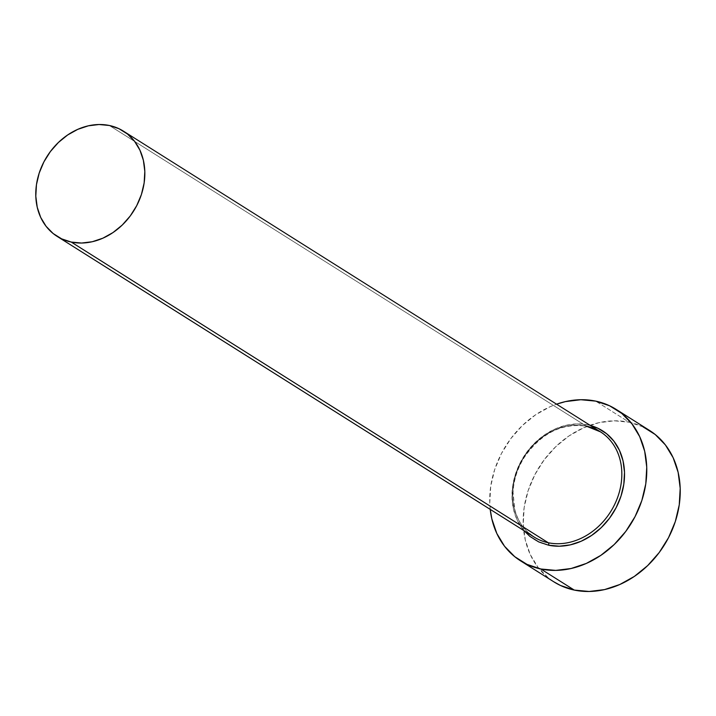 <?xml version="1.0" encoding="UTF-8"?>
<svg xmlns="http://www.w3.org/2000/svg" width="716" height="716" viewBox="0 0 716 716"><rect width="100%" height="100%" fill="white"/><g stroke="black" fill="none" stroke-linecap="round" stroke-linejoin="round"><path stroke-width="0.54" stroke-dasharray="3.58 2.69" d="M548.59 545.207A64.172 52.823 122.2 0 1 515.511 473.992A64.172 52.823 122.2 0 1 587.917 424.901L590.369 425.492M600.464 431.846A62.185 51.185 -57.8 0 0 586.35 426.172A62.185 51.185 -57.8 0 0 521.123 462.133A62.185 51.185 -57.8 0 0 529.518 533.688M586.35 426.172L109.36 125.488L586.35 426.172A62.185 51.185 -57.8 0 0 519.574 465.239A62.185 51.185 -57.8 0 0 534.136 537.063C524.47 530.842 518.017 521.642 514.768 509.479L513.059 492.465C513.649 480.168 517.382 468.479 524.264 457.399C541.278 433.082 562.033 422.7 586.556 426.253M649.466 430.397A89.545 73.712 -57.8 0 0 629.149 422.216L595.694 401.121L629.149 422.216A89.545 73.712 -57.8 0 0 532.981 478.467A89.545 73.712 -57.8 0 0 553.96 581.902M490.227 509.38A89.545 73.712 122.2 0 1 556.547 404.173L550.183 406.688L535.622 414.788L522.304 425.59L510.768 438.675L501.433 453.541L494.667 469.615L490.728 486.289L489.771 502.909L490.227 509.38M524.049 530.699L517.059 519.771L513.479 509.273L512.003 497.853L512.692 485.94L515.511 473.992L520.362 462.473L527.057 451.814L535.326 442.434L544.867 434.702L555.303 428.893L566.24 425.25L577.248 423.899L587.917 424.901M642.977 426.834L629.149 422.216L614.265 420.811L598.898 422.691L583.638 427.783L569.077 435.883L555.768 446.677L544.223 459.762L534.888 474.627L528.122 490.711L524.184 507.375L523.226 524.005L525.284 539.945L530.279 554.578L538.02 567.358L548.205 577.785L553.665 581.714"/><path stroke-width="1.07" d="M529.518 533.688A62.185 51.185 -57.8 0 0 548.25 542.746A1.987 1.083 -78.2 0 1 548.59 545.207L538.683 541.896L529.912 536.4L524.049 530.699M57.146 236.387L534.136 537.063A62.185 51.185 -57.8 0 0 548.25 542.746A62.185 51.185 -57.8 0 0 615.026 503.679A62.185 51.185 -57.8 0 0 600.464 431.846L123.465 131.171A62.185 51.185 122.2 0 1 138.036 202.995A62.185 51.185 122.2 0 1 71.251 242.062L548.25 542.746L71.251 242.062A62.185 51.185 122.2 0 1 57.146 236.387A62.185 51.185 122.2 0 1 42.575 164.555A62.185 51.185 122.2 0 1 109.36 125.488A62.185 51.185 122.2 0 1 123.465 131.171M520.505 560.807L553.96 581.902A89.545 73.712 -57.8 0 0 574.277 590.082A89.545 73.712 -57.8 0 0 670.436 533.823A89.545 73.712 -57.8 0 0 649.466 430.397L616.011 409.301A89.545 73.712 122.2 0 1 636.98 512.737A89.545 73.712 122.2 0 1 540.822 568.996L574.277 590.082L540.822 568.996A89.545 73.712 122.2 0 1 520.505 560.807A89.545 73.712 122.2 0 1 490.227 509.38L491.829 518.849L496.823 533.492L504.556 546.272L514.75 556.69L526.994 564.369L540.822 568.996L555.706 570.392L571.073 568.513L586.332 563.429L600.894 555.33L614.203 544.527L625.748 531.442L635.083 516.576L641.849 500.502L645.787 483.828L646.745 467.199L644.686 451.268L639.692 436.626L631.951 423.845L621.765 413.418L609.522 405.748L595.694 401.121A89.545 73.712 122.2 0 1 616.011 409.301M556.547 404.173A89.545 73.712 122.2 0 1 595.694 401.121L580.801 399.725L565.443 401.604L556.547 404.173M548.59 545.207A64.172 52.823 122.2 0 0 620.521 497.531A64.172 52.823 122.2 0 0 590.378 425.492L597.824 428.222L606.604 433.717L613.907 441.19L619.447 450.346L623.027 460.835L624.504 472.265L623.815 484.177L620.996 496.125L616.145 507.644L609.459 518.303L601.18 527.674L591.649 535.416L581.213 541.224L570.276 544.867L559.259 546.21L548.59 545.207A1.987 1.083 101.8 0 0 548.25 542.746A62.185 51.185 -57.8 0 0 613.478 506.776A62.185 51.185 -57.8 0 0 605.083 435.221A62.185 51.185 -57.8 0 0 586.35 426.172M553.665 581.714L560.449 585.455L574.277 590.082L589.161 591.479L604.528 589.599L619.788 584.516L634.349 576.416L647.658 565.613L659.203 552.537L668.538 537.662L675.304 521.588L679.242 504.914L680.2 488.294L678.142 472.354L673.147 457.712L665.406 444.94L655.221 434.514L642.977 426.834M109.36 125.488L99.023 124.521L88.345 125.828L77.758 129.354L67.644 134.984L58.399 142.484L50.38 151.568L43.9 161.888L39.201 173.057L36.462 184.63L35.8 196.175L37.232 207.246L40.696 217.413L46.075 226.283L53.145 233.523L61.648 238.858L71.251 242.062L81.588 243.037L92.266 241.731L102.853 238.195L112.967 232.575L122.212 225.075L130.231 215.99L136.711 205.662L141.41 194.501L144.149 182.92L144.811 171.375L143.379 160.312L139.915 150.145L134.536 141.267L127.466 134.026L118.963 128.701L109.36 125.488M600.464 431.846L586.556 426.253"/></g></svg>

